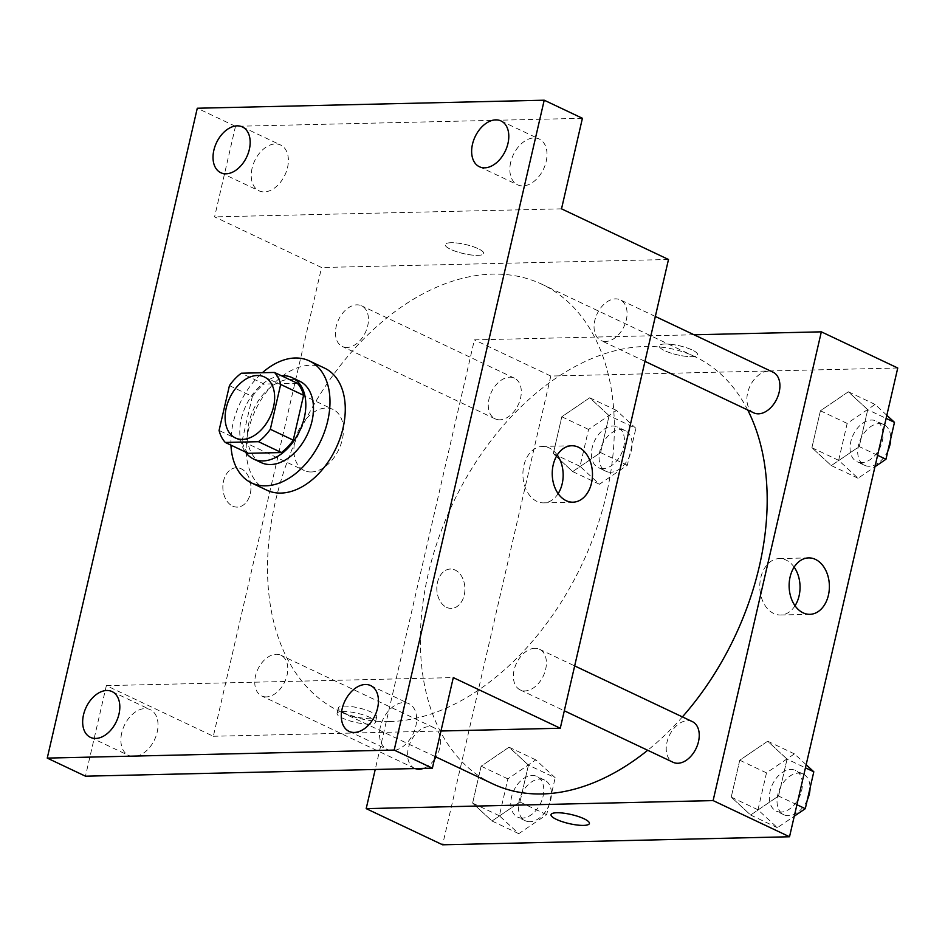 <?xml version="1.0" encoding="UTF-8"?>
<svg xmlns="http://www.w3.org/2000/svg" width="945" height="945" viewBox="0 0 945 945"><rect width="100%" height="100%" fill="white"/><g stroke="black" fill="none" stroke-linecap="round" stroke-linejoin="round"><path stroke-width="0.71" stroke-dasharray="4.72 3.54" d="M311.283 471.968A33.76 22.278 115.3 0 1 304.219 470.515A33.76 22.278 115.3 0 1 298.525 430.471A33.76 22.278 115.3 0 1 333.101 409.492A33.76 22.278 115.3 0 1 340.838 444.552A33.76 22.278 115.3 0 1 311.283 471.968M229.434 385.619L252.362 396.475L242.003 441.315L219.075 430.471M248.216 453.316A43.565 28.752 115.3 0 1 242.003 441.315M252.362 396.475A43.565 28.752 115.3 0 1 264.198 384.06L241.282 373.216M297.391 383.292L264.198 384.06M281.445 375.744A45.006 29.697 -64.7 0 0 241.27 419.037A45.006 29.697 -64.7 0 0 245.369 451.97M261.186 462.601A45.006 29.697 115.3 0 1 248.913 422.651A45.006 29.697 115.3 0 1 299.707 381.237M230.958 445.142A67.508 44.557 115.3 0 1 262.379 372.72M266.844 490.183A67.508 44.557 115.3 0 1 255.457 410.095A67.508 44.557 115.3 0 1 324.619 368.137M582.415 118.29L235.494 126.323L197.281 108.238M235.494 126.323L214.586 216.877L321.572 267.518L213.346 736.273L106.36 685.633L85.463 776.188M232.588 506.071A19.691 14.045 88.7 0 0 237.349 507.111A19.691 14.045 88.7 0 0 250.933 487.1A19.691 14.045 88.7 0 0 236.439 467.74A19.691 14.045 88.7 0 0 222.985 484.383A19.691 14.045 88.7 0 0 232.588 506.071A19.691 14.045 88.7 0 0 237.349 507.111A19.691 14.045 88.7 0 0 250.945 487.1A19.691 14.045 88.7 0 0 236.439 467.74A19.691 14.045 88.7 0 0 222.985 484.383A19.691 14.045 88.7 0 0 232.6 506.071M121.716 732.966A25.314 16.703 -64.7 0 0 128.614 755.433A25.314 16.703 -64.7 0 0 157.189 732.139A25.314 16.703 -64.7 0 0 150.279 709.671A25.314 16.703 -64.7 0 0 121.716 732.966M380.327 726.977A25.314 16.703 -64.7 0 0 387.237 749.444A25.314 16.703 -64.7 0 0 415.812 726.15A25.314 16.703 -64.7 0 0 408.901 703.682A25.314 16.703 -64.7 0 0 380.327 726.977M106.36 685.633L453.293 677.6M510.69 162.339A25.314 16.703 -64.7 0 0 517.6 184.818A25.314 16.703 -64.7 0 0 546.163 161.524A25.314 16.703 -64.7 0 0 539.264 139.045A25.314 16.703 -64.7 0 0 510.69 162.339M252.067 168.328A25.314 16.703 -64.7 0 0 258.977 190.796A25.314 16.703 -64.7 0 0 287.552 167.501A25.314 16.703 -64.7 0 0 280.641 145.034A25.314 16.703 -64.7 0 0 252.067 168.328M561.519 208.845L214.586 216.877M389.269 721.602A236.297 155.925 115.3 0 1 339.822 711.467A236.297 155.925 115.3 0 1 299.99 431.168A236.297 155.925 115.3 0 1 542.017 284.303A236.297 155.925 115.3 0 1 596.165 529.732A236.297 155.925 115.3 0 1 389.269 721.602M668.493 259.485L321.572 267.518M213.346 736.273L440.961 731.005M605.65 341.476A22.503 14.848 115.3 0 1 600.937 340.507A22.503 14.848 115.3 0 1 597.145 313.823A22.503 14.848 115.3 0 1 620.203 299.837A22.503 14.848 115.3 0 1 625.354 323.202A22.503 14.848 115.3 0 1 605.65 341.476M266.36 696.902A22.503 14.848 115.3 0 1 261.647 695.933A22.503 14.848 115.3 0 1 257.855 669.237A22.503 14.848 115.3 0 1 280.901 655.251A22.503 14.848 115.3 0 1 286.063 678.628A22.503 14.848 115.3 0 1 266.36 696.902M347.028 347.465A22.503 14.848 115.3 0 1 342.326 346.496A22.503 14.848 115.3 0 1 338.523 319.8A22.503 14.848 115.3 0 1 361.581 305.814A22.503 14.848 115.3 0 1 366.731 329.191A22.503 14.848 115.3 0 1 347.028 347.465M534.811 648.305A22.503 14.848 -64.7 0 0 515.108 666.579A22.503 14.848 -64.7 0 0 520.27 689.944A22.503 14.848 -64.7 0 0 543.316 675.958A22.503 14.848 -64.7 0 0 539.524 649.262A22.503 14.848 -64.7 0 0 534.811 648.305M451.096 242.711A19.691 4.654 -167 0 0 445.284 244.601A19.691 4.654 -167 0 0 463.416 253.567A19.691 4.654 -167 0 0 483.651 253.461A19.691 4.654 -167 0 0 472.441 246.432A19.691 4.654 -167 0 0 451.096 242.711A19.691 4.654 -167 0 0 445.272 244.613A19.691 4.654 -167 0 0 463.416 253.579A19.691 4.654 -167 0 0 483.651 253.473A19.691 4.654 -167 0 0 472.441 246.444A19.691 4.654 -167 0 0 451.096 242.711M369.625 724.118A19.691 4.654 13 0 1 348.28 720.397A19.691 4.654 13 0 1 337.058 713.357A19.691 4.654 13 0 1 357.293 713.262A19.691 4.654 13 0 1 375.437 722.216A19.691 4.654 13 0 1 369.625 724.118M370.853 718.755A19.691 4.654 13 0 1 349.52 715.022A19.691 4.654 13 0 1 338.298 707.994A19.691 4.654 13 0 1 358.533 707.888A19.691 4.654 13 0 1 376.677 716.853A19.691 4.654 13 0 1 370.853 718.755M558.141 493.633A28.22 20.128 -91.3 0 1 543.682 502.87A28.22 20.128 -91.3 0 1 536.855 501.37A28.22 20.128 -91.3 0 1 523.093 470.279A28.22 20.128 -91.3 0 1 542.371 446.442A28.22 20.128 -91.3 0 1 557.243 454.994M492.664 783.807A236.297 155.925 115.3 0 1 452.82 503.52A236.297 155.925 115.3 0 1 694.858 356.643A236.297 155.925 115.3 0 1 747.708 409.988M682.408 716.901A236.297 155.925 115.3 0 1 647.703 750.271M692.354 721.614A22.503 14.848 -64.7 0 0 687.653 720.645A22.503 14.848 -64.7 0 0 667.95 738.919A22.503 14.848 -64.7 0 0 673.1 762.296M499.87 419.804A22.503 14.848 115.3 0 1 495.156 418.848A22.503 14.848 115.3 0 1 491.365 392.151A22.503 14.848 115.3 0 1 514.411 378.165A22.503 14.848 115.3 0 1 519.573 401.53A22.503 14.848 115.3 0 1 499.87 419.804M415.127 768.557A22.503 14.848 115.3 0 1 414.489 768.273A22.503 14.848 115.3 0 1 410.685 741.589A22.503 14.848 115.3 0 1 433.743 727.591A22.503 14.848 115.3 0 1 436.082 757.028M434.346 759.674A22.503 14.848 115.3 0 1 423.62 768.356M753.779 412.859A22.503 14.848 115.3 0 1 749.987 386.162A22.503 14.848 115.3 0 1 773.034 372.176M694.032 334.778L474.402 339.869L375.224 769.478M897.75 368.007L550.817 376.039L474.402 339.869M550.817 376.039L442.603 844.795M446.56 607.351A19.691 14.045 88.7 0 0 451.32 608.403A19.691 14.045 88.7 0 0 464.905 588.381A19.691 14.045 88.7 0 0 450.411 569.02A19.691 14.045 88.7 0 0 436.944 585.664A19.691 14.045 88.7 0 0 446.56 607.351A19.691 14.045 88.7 0 0 451.32 608.403A19.691 14.045 88.7 0 0 464.905 588.381A19.691 14.045 88.7 0 0 450.411 569.02A19.691 14.045 88.7 0 0 436.956 585.664A19.691 14.045 88.7 0 0 446.56 607.351M867.734 409.693L848.338 391.785L820.425 410.78L811.909 447.694L831.305 465.59L859.218 446.595L867.734 409.693L848.338 391.785L820.425 410.78L811.909 447.694L831.305 465.59L859.218 446.595L867.734 409.693L886.115 418.387M528.444 765.107L509.048 747.2L481.135 766.206L472.618 803.108L492.014 821.016L519.927 802.01L528.444 765.107L509.048 747.2L481.135 766.206L472.618 803.108L492.014 821.016L519.927 802.01L528.444 765.107L555.188 777.77L535.791 759.863L507.878 778.869L499.362 815.771L518.758 833.679L546.671 814.673L555.188 777.77M609.112 415.67L589.727 397.774L561.803 416.769L553.286 453.671L572.682 471.579L600.595 452.584L609.112 415.67L589.727 397.774L561.803 416.769L553.286 453.671L572.682 471.579L600.595 452.584L609.112 415.67L635.867 428.333L616.471 410.425L588.558 429.432L580.029 466.334L599.425 484.242L627.338 465.235L635.867 428.333M787.067 759.118L767.671 741.223L739.758 760.217L731.229 797.119L750.625 815.027L778.538 796.033L787.067 759.118L767.671 741.223L739.758 760.217L731.229 797.119L750.625 815.027L778.538 796.033L787.067 759.118L805.447 767.824M665.067 343.992A19.691 4.654 -167 0 0 659.244 345.894A19.691 4.654 -167 0 0 677.388 354.847A19.691 4.654 -167 0 0 697.623 354.753A19.691 4.654 -167 0 0 686.413 347.713A19.691 4.654 -167 0 0 665.067 343.992A19.691 4.654 -167 0 0 659.244 345.894A19.691 4.654 -167 0 0 677.388 354.859A19.691 4.654 -167 0 0 697.623 354.753A19.691 4.654 -167 0 0 686.401 347.725A19.691 4.654 -167 0 0 665.056 343.992M551.029 814.637L551.029 814.637A19.691 4.654 13 0 1 571.264 814.531A19.691 4.654 13 0 1 589.408 823.497L589.396 823.508M795.028 605.769A28.22 20.128 -91.3 0 1 780.57 614.994A28.22 20.128 -91.3 0 1 773.754 613.506A28.22 20.128 -91.3 0 1 759.981 582.415A28.22 20.128 -91.3 0 1 779.271 558.578A28.22 20.128 -91.3 0 1 794.143 567.13M806.156 764.718L794.414 753.874L766.501 772.88L757.984 809.782L777.369 827.69L794.284 816.185M780.972 812.086A22.503 14.848 115.3 0 1 776.27 811.129A22.503 14.848 115.3 0 1 772.467 784.433A22.503 14.848 115.3 0 1 795.525 770.447A22.503 14.848 115.3 0 1 800.675 793.812A22.503 14.848 115.3 0 1 780.972 812.086M794.414 753.874L767.671 741.223M766.501 772.88L739.758 760.217M757.984 809.782L731.229 797.119M777.369 827.69L750.625 815.027M796.93 804.727L778.538 796.033M807.278 800.049A22.503 14.848 115.3 0 1 788.614 815.712A22.503 14.848 115.3 0 1 783.913 814.744A22.503 14.848 115.3 0 1 780.109 788.047A22.503 14.848 115.3 0 1 803.167 774.061A22.503 14.848 115.3 0 1 810.054 788.047M886.835 415.292L875.094 404.448L847.169 423.443L838.652 460.345L858.048 478.253L874.952 466.747M861.651 462.66A22.503 14.848 115.3 0 1 856.938 461.692A22.503 14.848 115.3 0 1 853.146 434.995A22.503 14.848 115.3 0 1 876.192 421.009A22.503 14.848 115.3 0 1 881.354 444.386A22.503 14.848 115.3 0 1 861.651 462.66M875.094 404.448L848.338 391.785M847.169 423.443L820.425 410.78M838.652 460.345L811.909 447.694M858.048 478.253L831.305 465.59M877.598 455.289L859.218 446.595M887.957 450.611A22.503 14.848 115.3 0 1 869.294 466.275A22.503 14.848 115.3 0 1 864.58 465.306A22.503 14.848 115.3 0 1 860.789 438.61A22.503 14.848 115.3 0 1 883.835 424.624A22.503 14.848 115.3 0 1 890.722 438.622M522.361 818.075A22.503 14.848 115.3 0 1 517.647 817.106A22.503 14.848 115.3 0 1 513.856 790.422A22.503 14.848 115.3 0 1 536.902 776.424A22.503 14.848 115.3 0 1 542.064 799.801A22.503 14.848 115.3 0 1 522.361 818.075M535.791 759.863L509.048 747.2M507.878 778.869L481.135 766.206M499.362 815.771L472.618 803.108M518.758 833.679L492.014 821.016M546.671 814.673L519.927 802.01M530.003 821.689A22.503 14.848 115.3 0 1 525.29 820.732A22.503 14.848 115.3 0 1 521.498 794.036A22.503 14.848 115.3 0 1 544.544 780.05A22.503 14.848 115.3 0 1 549.707 803.415A22.503 14.848 115.3 0 1 530.003 821.689M603.028 468.637A22.503 14.848 115.3 0 1 598.315 467.68A22.503 14.848 115.3 0 1 594.523 440.984A22.503 14.848 115.3 0 1 617.581 426.998A22.503 14.848 115.3 0 1 622.731 450.363A22.503 14.848 115.3 0 1 603.028 468.637M616.471 410.425L589.727 397.774M588.558 429.432L561.803 416.769M580.029 466.334L553.286 453.671M599.425 484.242L572.682 471.579M627.338 465.235L600.595 452.584M610.671 472.264A22.503 14.848 115.3 0 1 605.958 471.295A22.503 14.848 115.3 0 1 602.166 444.599A22.503 14.848 115.3 0 1 625.224 430.613A22.503 14.848 115.3 0 1 630.374 453.99A22.503 14.848 115.3 0 1 610.671 472.264M235.435 437.96L304.219 470.515M264.328 376.937L333.101 409.492M220.764 172.711L258.977 190.796M242.428 126.949L280.641 145.034M90.413 737.348L128.614 755.433M112.077 691.586L150.279 709.671M349.036 731.359L387.237 749.444M370.7 685.597L408.901 703.682M479.387 166.733L517.6 184.818M501.051 120.96L539.264 139.045M338.298 707.994L337.058 713.357M376.677 716.853L375.437 722.216M543.682 502.87L573.013 502.185M542.371 446.442L571.701 445.756M694.858 356.643L542.017 284.303M435.066 756.543L339.822 711.467M520.27 689.944L564.307 710.794M539.524 649.262L574.666 665.906M514.411 378.165L361.581 305.814M495.156 418.848L342.326 346.496M433.743 727.591L280.901 655.251M414.489 768.273L261.647 695.933M655.346 316.469L620.203 299.837M644.974 361.356L600.937 340.507M780.57 614.994L809.9 614.321M779.271 558.578L808.601 557.893M803.167 774.061L795.525 770.447M783.913 814.744L776.27 811.129M883.835 424.624L876.192 421.009M864.58 465.306L856.938 461.692M544.544 780.05L536.902 776.424M525.29 820.732L517.647 817.106M625.224 430.613L617.581 426.998M605.958 471.295L598.315 467.68"/><path stroke-width="1.42" d="M242.499 439.413A33.76 22.278 115.3 0 1 235.435 437.96A33.76 22.278 115.3 0 1 229.741 397.916A33.76 22.278 115.3 0 1 264.328 376.937A33.76 22.278 115.3 0 1 272.054 411.996A33.76 22.278 115.3 0 1 242.499 439.413M270.329 429.278L280.677 384.438A43.565 28.752 115.3 0 0 274.463 372.448L241.282 373.216A43.565 28.752 115.3 0 0 229.434 385.619L219.075 430.471A43.565 28.752 115.3 0 0 225.288 442.461L258.481 441.693A43.565 28.752 115.3 0 0 270.329 429.278L293.257 440.134L303.605 395.293L280.677 384.438M225.288 442.461L248.216 453.316L281.409 452.549L258.481 441.693M274.463 372.448L297.391 383.292A43.565 28.752 115.3 0 1 303.605 395.293M293.257 440.134A43.565 28.752 115.3 0 1 281.409 452.549M245.369 451.97A45.006 29.697 -64.7 0 0 253.543 458.986A45.006 29.697 -64.7 0 0 299.648 431.014A45.006 29.697 -64.7 0 0 292.064 377.622A45.006 29.697 -64.7 0 0 281.445 375.744M292.064 377.622L299.707 381.237A45.006 29.697 115.3 0 1 310.019 427.99A45.006 29.697 115.3 0 1 270.613 464.538A45.006 29.697 115.3 0 1 261.186 462.601L253.543 458.986M262.379 372.72A67.508 44.557 115.3 0 1 309.334 360.895A67.508 44.557 115.3 0 1 324.796 431.014A67.508 44.557 115.3 0 1 265.687 485.836A67.508 44.557 115.3 0 1 251.559 482.942A67.508 44.557 115.3 0 1 230.958 445.142M309.334 360.895L324.619 368.137A67.508 44.557 115.3 0 1 340.082 438.256A67.508 44.557 115.3 0 1 280.972 493.077A67.508 44.557 115.3 0 1 266.844 490.183L251.559 482.942M507.961 143.439A25.314 16.703 115.3 0 1 479.387 166.733A25.314 16.703 115.3 0 1 475.122 136.694A25.314 16.703 115.3 0 1 501.051 120.96A25.314 16.703 115.3 0 1 507.961 143.439M377.598 708.065A25.314 16.703 115.3 0 1 349.036 731.359A25.314 16.703 115.3 0 1 344.76 701.332A25.314 16.703 115.3 0 1 370.7 685.597A25.314 16.703 115.3 0 1 377.598 708.065M118.987 714.054A25.314 16.703 115.3 0 1 90.413 737.348A25.314 16.703 115.3 0 1 86.137 707.321A25.314 16.703 115.3 0 1 112.077 691.586A25.314 16.703 115.3 0 1 118.987 714.054M249.338 149.416A25.314 16.703 115.3 0 1 220.764 172.711A25.314 16.703 115.3 0 1 216.499 142.683A25.314 16.703 115.3 0 1 242.428 126.949A25.314 16.703 115.3 0 1 249.338 149.416M197.281 108.238L47.25 758.103L394.183 750.07L544.214 100.205L197.281 108.238M440.961 731.005L560.279 728.241L453.293 677.6L432.385 768.155L85.463 776.188L47.25 758.103M432.385 768.155L394.183 750.07M560.279 728.241L668.493 259.485L561.519 208.845L582.415 118.29L544.214 100.205M566.185 500.696A28.22 20.128 -91.3 0 1 552.423 469.606A28.22 20.128 -91.3 0 1 571.701 445.756A28.22 20.128 -91.3 0 1 592.48 473.504A28.22 20.128 -91.3 0 1 573.013 502.185A28.22 20.128 -91.3 0 1 566.185 500.696M557.243 454.994A28.22 20.128 -91.3 0 1 558.141 493.633M647.703 750.271A236.297 155.925 115.3 0 1 542.111 793.954A236.297 155.925 115.3 0 1 492.664 783.807L435.066 756.543M747.708 409.988A236.297 155.925 115.3 0 1 682.408 716.901M564.307 710.794L673.1 762.296A22.503 14.848 -64.7 0 0 696.158 748.31A22.503 14.848 -64.7 0 0 692.354 721.614L574.666 665.906M423.62 768.356A22.503 14.848 115.3 0 1 419.19 769.242A22.503 14.848 115.3 0 1 415.127 768.557M436.082 757.028A22.503 14.848 115.3 0 1 434.346 759.674M655.346 316.469L773.034 372.176A22.503 14.848 115.3 0 1 778.184 395.553A22.503 14.848 115.3 0 1 758.481 413.827A22.503 14.848 115.3 0 1 753.779 412.859L644.974 361.356M375.224 769.478L366.188 808.625L713.109 800.592L821.335 331.837L694.032 334.778M821.335 331.837L897.75 368.007L789.524 836.762L442.603 844.795L366.188 808.625M789.524 836.762L713.109 800.592M803.085 612.821A28.22 20.128 -91.3 0 1 789.311 581.742A28.22 20.128 -91.3 0 1 808.601 557.893A28.22 20.128 -91.3 0 1 829.379 585.64A28.22 20.128 -91.3 0 1 809.9 614.321A28.22 20.128 -91.3 0 1 803.085 612.821M589.408 823.497A19.691 4.654 13 0 1 583.585 825.398A19.691 4.654 13 0 1 562.24 821.678A19.691 4.654 13 0 1 551.029 814.649A19.691 4.654 13 0 1 571.264 814.543A19.691 4.654 13 0 1 589.396 823.508A19.691 4.654 13 0 1 583.585 825.398A19.691 4.654 13 0 1 562.251 821.678A19.691 4.654 13 0 1 551.029 814.637M794.143 567.13A28.22 20.128 -91.3 0 1 795.028 605.769M794.284 816.185L805.294 808.684L813.81 771.781L806.156 764.718M805.294 808.684L796.93 804.727M813.81 771.781L805.447 767.824M810.054 788.047A22.503 14.848 115.3 0 1 807.278 800.049M874.952 466.747L885.961 459.258L894.478 422.344L886.835 415.292M885.961 459.258L877.598 455.289M894.478 422.344L886.115 418.387M890.722 438.622A22.503 14.848 115.3 0 1 887.957 450.611"/></g></svg>
